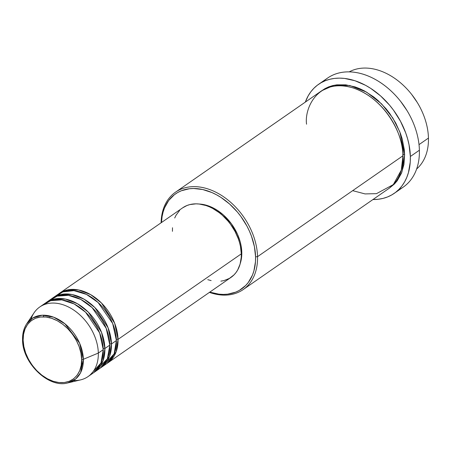 <?xml version="1.0" encoding="UTF-8"?>
<svg xmlns="http://www.w3.org/2000/svg" width="451" height="451" viewBox="0 0 451 451"><rect width="100%" height="100%" fill="white"/><g stroke="black" fill="none" stroke-linecap="round" stroke-linejoin="round"><path stroke-width="0.68" d="M90.38 374.713L100.985 362.965L103.256 349.643L98.324 353.065L83.35 359.289A1.409 0.682 178.6 0 1 81.631 359.351C83.035 368.946 74.793 387.928 53.156 381.27C31.497 373.755 22.189 349.035 23.142 340.206L23.553 334.247L25.07 328.886L27.641 324.325L31.164 320.746L35.499 318.276L40.483 317.019L45.929 317.025L51.617 318.288L57.339 320.762L62.869 324.348L67.994 328.914L72.521 334.281L76.275 340.24L79.111 346.571L80.921 353.02L81.631 359.351L81.219 365.31L79.703 370.671L77.132 375.232L73.614 378.817L69.274 381.281L64.29 382.538L58.85 382.533L53.156 381.27L47.434 378.801L41.904 375.209L36.779 370.643L32.252 365.276L28.498 359.317L25.662 352.986L23.852 346.537L23.142 340.206A1.409 0.682 178.6 0 1 22.55 339.676A1.409 0.682 178.6 0 1 22.64 339.423A1.409 0.682 -1.4 0 0 22.55 339.676A1.409 0.682 -1.4 0 0 23.142 340.206C21.738 330.611 29.98 311.63 51.617 318.288C73.276 325.802 82.584 350.523 81.631 359.351A1.409 0.682 -1.4 0 0 83.35 359.289L79.624 343.234L65.012 323.863L53.72 317.211L42.214 315.226L32.833 317.955L26.699 323.801A37.343 26.355 55.2 0 1 60.468 320.599A37.343 26.355 55.2 0 1 83.35 359.289L98.324 353.065A42.355 29.901 -124.8 0 0 72.369 309.177A42.355 29.901 -124.8 0 0 34.062 312.814L26.699 323.801C23.802 328.21 22.42 333.498 22.55 339.671C22.223 362.892 48.635 388.52 67.729 382.933L75.7 378.947L80.582 372.701L83.35 359.289A37.343 26.355 55.2 0 1 67.729 382.933L80.599 379.883A42.355 29.901 -124.8 0 0 98.324 353.065L103.256 349.643A42.355 29.901 -124.8 0 0 81.721 308.867A42.355 29.901 -124.8 0 0 44.677 303.574L39.744 306.996A42.355 29.901 55.2 0 1 76.788 312.289A42.355 29.901 55.2 0 1 98.324 353.065A42.355 29.901 55.2 0 1 88.035 376.596A42.355 29.901 55.2 0 1 73.547 380.52M116.358 339.428A1.409 0.682 178.6 0 1 118.044 339.383L116.082 351.921L106.921 363.467A42.355 29.901 55.2 0 0 107.755 362.914A42.355 29.901 55.2 0 0 118.044 339.383L241.296 253.862A42.355 29.901 -124.8 0 0 219.767 213.086A42.355 29.901 -124.8 0 0 182.717 207.793L59.464 293.313A42.355 29.901 55.2 0 1 96.508 298.607A42.355 29.901 55.2 0 1 118.044 339.383A1.409 0.682 -1.4 0 0 116.358 339.428M103.527 365.592L114.131 353.843L116.403 340.522A42.355 29.901 -124.8 0 0 94.868 299.746A42.355 29.901 -124.8 0 0 57.824 294.452L52.891 297.874A42.355 29.901 55.2 0 1 89.935 303.168A42.355 29.901 55.2 0 1 111.47 343.944L109.508 356.482L100.347 368.027A42.355 29.901 55.2 0 0 101.182 367.475A42.355 29.901 55.2 0 0 111.47 343.944L116.403 340.522L111.47 343.944A1.409 0.682 -1.4 0 0 109.785 343.989A1.409 0.682 178.6 0 1 111.47 343.944L108.065 327.742L94.873 307.559L84.083 299.188L72.019 294.52L60.795 294.48L52.085 298.466A42.355 29.901 55.2 0 1 52.891 297.874M96.035 370.587L107.394 358.787L109.83 345.083A42.355 29.901 -124.8 0 0 88.295 304.307A42.355 29.901 -124.8 0 0 51.251 299.013L46.318 302.435A42.355 29.901 55.2 0 1 83.362 307.729A42.355 29.901 55.2 0 1 104.897 348.505L102.935 361.042L93.774 372.588A42.355 29.901 55.2 0 0 94.609 372.036A42.355 29.901 55.2 0 0 104.897 348.505L109.83 345.083L104.897 348.505A1.409 0.682 -1.4 0 0 103.211 348.55A1.409 0.682 178.6 0 1 104.897 348.505L101.492 332.302L88.3 312.12L77.51 303.748L65.446 299.081L54.216 299.041L45.512 303.027A42.355 29.901 55.2 0 1 46.318 302.435M349.232 71.861A59.301 41.858 55.2 0 1 411.695 94.456A59.301 41.858 55.2 0 1 417.333 102.586A59.301 41.858 55.2 0 1 428.45 138.074A59.301 41.858 -124.8 0 0 400.037 82.398A59.301 41.858 -124.8 0 0 349.232 71.861M417.333 102.586L417.271 102.484A57.886 40.861 -124.8 0 0 411.769 94.552L411.695 94.456M209.749 292.124L218.904 294.159L223.352 294.413L227.659 294.165L235.681 292.141L239.318 290.393L245.671 285.506L248.326 282.411L252.459 275.076L253.902 270.904L255.463 261.749L255.57 256.856L254.42 246.674L251.511 236.296L249.426 231.154L246.951 226.109L240.907 216.514L237.406 212.055L229.598 204.027L220.984 197.437L216.474 194.764L211.891 192.538L202.662 189.521L193.665 188.495L189.358 188.749L181.336 190.767L177.7 192.515L174.357 194.736L168.691 200.498L164.559 207.838L163.115 212.009L162.112 216.463L161.481 222.535A57.886 40.861 55.2 0 1 208.926 191.359A57.886 40.861 55.2 0 1 255.57 256.856L257.538 256.664A59.301 41.858 -124.8 0 0 209.151 189.347A59.301 41.858 -124.8 0 0 161.114 222.783A59.301 41.858 55.2 0 1 175.524 192.165A59.301 41.858 55.2 0 1 227.389 199.573A59.301 41.858 55.2 0 1 257.538 256.664L402.98 155.753A59.301 41.858 -124.8 0 0 372.83 98.662A59.301 41.858 -124.8 0 0 320.965 91.254L175.524 192.165M323.367 81.552A66.359 46.842 55.2 0 1 400.646 101.407A66.359 46.842 55.2 0 1 406.96 110.501A66.359 46.842 55.2 0 1 419.396 150.217A66.359 46.842 -124.8 0 0 385.661 86.333A66.359 46.842 -124.8 0 0 327.623 78.04L318.586 84.314A66.359 46.842 55.2 0 1 376.624 92.607A66.359 46.842 55.2 0 1 410.359 156.486L419.396 150.217L410.359 156.486A66.359 46.842 55.2 0 1 394.242 193.355A66.359 46.842 55.2 0 1 372.943 199.539L378.372 199.252L383.096 198.384L387.567 196.94L391.733 194.933L395.561 192.391L399.017 189.33L402.055 185.784L404.66 181.787L406.796 177.373L408.448 172.586L410.241 162.095L410.359 156.486L409.046 144.816L407.625 138.869L405.708 132.915L400.482 121.24L393.554 110.247L389.54 105.134L380.593 95.928L370.716 88.373L365.547 85.307L354.993 80.746L344.496 78.418L339.394 78.124L334.456 78.412L329.732 79.286L325.261 80.729L321.095 82.73L317.267 85.278L313.811 88.34L310.773 91.886L308.168 95.883L305.338 102.095A66.359 46.842 55.2 0 1 318.586 84.314M406.96 110.501L406.898 110.399A64.95 45.844 -124.8 0 0 400.719 101.498L400.646 101.407M352.671 190.655L365.039 193.913L376.467 193.654L393.295 184.622L401.266 170.162L402.98 155.753L257.538 256.664A59.301 41.858 55.2 0 1 243.134 289.604A59.301 41.858 55.2 0 1 209.411 292.383A59.301 41.858 -124.8 0 0 257.538 256.664L255.57 256.856A57.886 40.861 55.2 0 1 209.771 292.135M402.653 154.806A1.409 0.682 178.6 0 1 404.62 154.608L401.937 172L397.224 180.755L389.388 188.112L394.484 183.957L397.201 180.789L401.435 173.274L403.944 164.435L404.62 154.608A1.409 0.682 -1.4 0 0 402.653 154.806M182.694 207.815L186.985 205.509L189.837 204.585L196.005 203.846L199.257 204.032L205.96 205.521L209.337 206.8L212.697 208.43L219.203 212.652L222.298 215.212L228.009 221.086L230.574 224.35L234.994 231.369L238.331 238.816L239.554 242.615L240.462 246.415L241.296 253.862L118.044 339.383L114.644 323.181L101.447 302.999L90.657 294.627L78.592 289.959L67.368 289.92L58.658 293.905A42.355 29.901 55.2 0 1 59.464 293.313M241.792 252.351A40.945 28.903 -124.8 0 0 199.15 204.021L207.635 205.617L214.146 208.43L217.331 210.318L223.425 214.98L231.425 223.814L237.451 234.17L240.107 241.477L240.986 245.147L241.55 248.783L241.719 255.807L240.298 263.328A40.945 28.903 -124.8 0 0 241.792 252.351L241.257 252.723L241.792 252.351M419.018 144.619L428.45 138.074L419.018 144.619M22.64 339.423A37.343 26.355 55.2 0 1 26.699 323.801M30.995 319.195A42.355 29.901 55.2 0 1 39.744 306.996M94.609 372.036L99.541 368.614A42.355 29.901 -124.8 0 0 109.83 345.083L106.21 328.339L92.134 307.633L80.768 299.408L68.36 295.326L57.198 296.132L48.905 300.902M88.035 376.596L92.968 373.18A42.355 29.901 -124.8 0 0 103.256 349.643L99.637 332.9L85.56 312.193L74.195 303.968L61.787 299.887L50.625 300.693L42.332 305.462M411.724 94.496L417.299 102.524M416.634 169.007A59.301 41.858 -124.8 0 0 428.45 138.074A59.301 41.858 55.2 0 1 416.634 169.007M400.674 101.436L406.926 110.444M394.242 193.355L403.284 187.086A66.359 46.842 -124.8 0 0 419.396 150.217A66.359 46.842 55.2 0 1 398.504 189.843M321.428 90.972L324.85 88.7L328.576 86.908L332.573 85.617L336.796 84.839L345.765 84.844L355.146 86.925L359.875 88.723L364.577 91.001L373.687 96.914L378.023 100.494L386.017 108.719L389.602 113.286L395.792 123.112L400.465 133.547L402.179 138.863L404.265 149.444L404.62 154.608L399.896 132.03L392.827 118.027L381.597 103.888L366.601 92.139L349.79 85.493L334.067 85.278L321.8 90.696M243.134 289.604L388.576 188.693A59.301 41.858 -124.8 0 0 402.98 155.753C404.541 141.202 389.202 100.455 353.499 88.069C317.837 77.098 304.256 108.381 306.562 124.2M172.434 231.329L172.507 227.749M174.706 217.996L176.07 215.178L179.673 210.363M107.755 362.914L231.013 277.399A42.355 29.901 -124.8 0 0 241.296 253.862L241.223 257.442L240.079 264.139L237.66 270.014L235.997 272.562L234.058 274.828L229.412 278.402L223.899 280.607L220.877 281.159M211.141 280.595L207.77 279.671M101.182 367.475L106.115 364.053A42.355 29.901 -124.8 0 0 116.403 340.522L112.671 323.497L98.126 302.531L86.479 294.407L73.913 290.647L62.807 291.893L54.751 297.046M391.829 120.208L386.259 112.181L391.829 120.208M91.322 318.536L95.285 324.246L91.322 318.536M97.895 313.975L101.858 319.68L97.895 313.975M104.469 309.414L108.432 315.119L104.469 309.414M49.768 317.38L49.779 317.746M81.479 363.433L83.131 364.075M106.69 361.922L106.132 362.328M43.657 315.198L43.42 316.867"/></g></svg>
